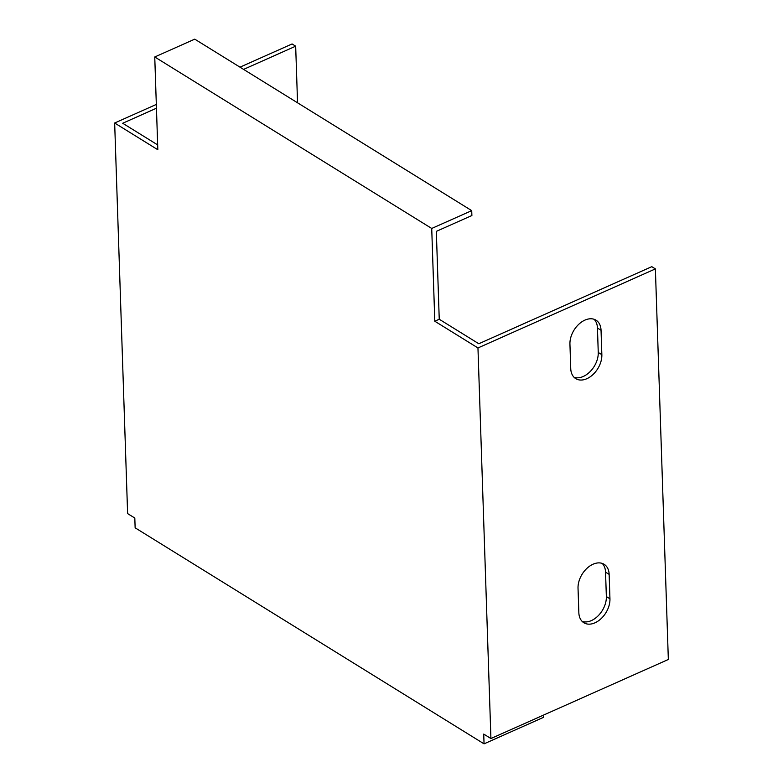 <?xml version="1.0" encoding="UTF-8"?>
<svg xmlns="http://www.w3.org/2000/svg" width="783" height="783" viewBox="0 0 783 783"><rect width="100%" height="100%" fill="white"/><g stroke="black" fill="none" stroke-linecap="round" stroke-linejoin="round"><path stroke-width="1.17" d="M471.718 210.637L431.727 228.46L154.75 56.973L194.742 39.15L471.718 210.637L471.885 215.521L436.327 231.367L439.243 319.249L478.814 343.747L651.789 266.67L655.381 268.902L668.339 659.482L490.921 738.535L477.963 347.955L655.381 268.902M156.316 104.442L114.661 123.009L157.823 149.739L154.75 56.973M114.661 123.009L127.619 513.599L134.813 518.052L135.136 527.82L484.051 743.85L543.735 717.257L543.666 715.036M490.921 738.535L483.728 734.082L484.051 743.85M431.727 228.46L434.8 321.226L477.963 347.955M569.936 344.129A20.015 13.477 -58.2 0 1 578.97 324.103A20.015 13.477 -58.2 0 1 596.029 320.178A20.015 13.477 -58.2 0 1 601.041 330.269L601.853 354.679A20.015 13.477 -58.2 0 1 592.809 374.714A20.015 13.477 -58.2 0 1 575.759 378.639A20.015 13.477 -58.2 0 1 570.738 368.548L569.936 344.129M578.03 588.248A20.015 13.477 -58.2 0 1 587.074 568.213A20.015 13.477 -58.2 0 1 604.124 564.298A20.015 13.477 -58.2 0 1 609.145 574.389L609.947 598.799A20.015 13.477 -58.2 0 1 600.913 618.834A20.015 13.477 -58.2 0 1 583.854 622.749A20.015 13.477 -58.2 0 1 578.843 612.658L578.03 588.248M297.55 102.808L295.671 46.187L292.079 43.956L239.989 67.162M156.443 108.22L122.696 123.254L157.667 144.904M295.671 46.187L243.591 69.393M574.086 377.308A20.015 13.477 121.8 0 0 590.304 371.426A20.015 13.477 121.8 0 0 598.251 352.458L597.449 328.038A20.015 13.477 121.8 0 0 594.101 319.278M582.19 621.428A20.015 13.477 121.8 0 0 598.408 615.546A20.015 13.477 121.8 0 0 606.355 596.568L605.543 572.158A20.015 13.477 121.8 0 0 602.196 563.398M439.243 319.249L434.8 321.226M606.355 596.568L609.947 598.799M605.543 572.158L609.145 574.389M598.251 352.458L601.853 354.679M597.449 328.038L601.041 330.269"/></g></svg>
